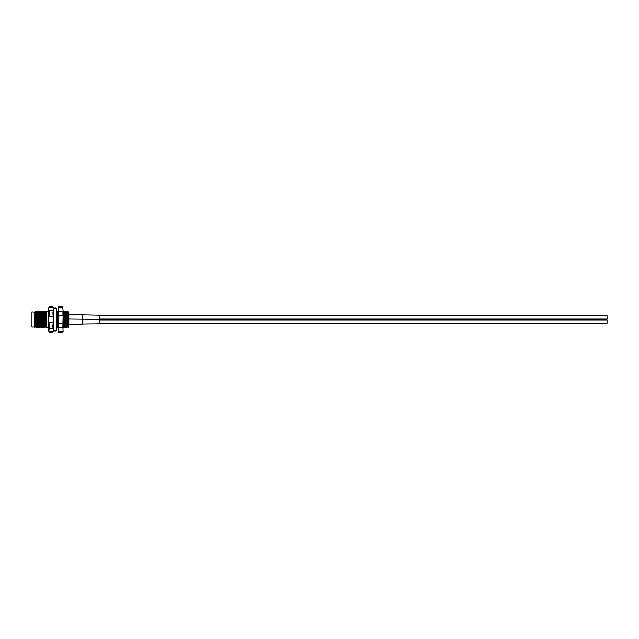 <?xml version="1.0" encoding="UTF-8"?>
<svg xmlns="http://www.w3.org/2000/svg" width="639" height="639" viewBox="0 0 639 639"><rect width="100%" height="100%" fill="white"/><g stroke="black" fill="none" stroke-linecap="round" stroke-linejoin="round"><path stroke-width="0.96" d="M49.451 332.112L48.66 330.611L48.66 308.389L49.538 306.872L52.725 306.872L53.604 308.389L53.604 330.611L52.893 332.088M48.836 322.431L49.538 325.81L48.836 331.218C49.507 332.424 49.507 332.424 48.836 331.218L53.428 331.218L52.725 325.81L53.428 322.431L53.428 316.569C52.749 313.997 52.749 312.04 53.428 310.714L53.428 307.782C52.749 306.576 52.749 306.576 53.428 307.782L48.836 307.782L48.836 310.714C49.507 312.08 49.507 314.029 48.836 316.569L48.836 322.431L53.428 322.431M48.836 307.782C49.507 306.576 49.507 306.576 48.836 307.782M53.428 331.218C52.749 332.424 52.749 332.424 53.428 331.218C52.749 332.424 52.749 332.424 53.428 331.218M34.322 312.359L34.378 312.894C34.498 317.471 34.69 332.136 34.905 326.593L34.802 327.631L34.314 326.777M36.535 326.681C36.255 332.472 35.976 317.224 35.696 312.319L35.552 311.209L34.314 312.223M38.268 326.098L38.228 326.681C37.949 332.472 37.669 317.224 37.381 312.319L37.246 311.209L36.096 312.144L36.942 326.856L36.183 327.791L35.784 326.098M35.153 312.902L35.329 311.225L35.48 312.319C35.76 317.224 36.048 332.472 36.327 326.681M46.056 313.557L46.056 317.551L45.489 311.209L46.056 323.765L46.056 311.72L48.66 311.72M45.034 326.098L44.858 327.791L43.692 326.872L42.725 312.902M44.994 326.681C44.714 332.472 44.434 317.224 44.147 312.319L44.011 311.209L43.939 312.319C44.219 317.224 44.498 332.472 44.786 326.681L44.818 326.098M44.746 327.136L44.786 326.681M43.34 326.098L43.164 327.791L41.998 326.872L41.032 312.902M43.3 326.681C43.021 332.472 42.741 317.224 42.462 312.319L42.318 311.209L42.246 312.319C42.525 317.224 42.813 332.472 43.093 326.681L43.125 326.098M43.061 327.136L43.093 326.681M41.647 326.098L41.471 327.791L40.305 326.872L39.338 312.902M41.615 326.681C41.327 332.472 41.048 317.224 40.768 312.319L40.624 311.209L40.553 312.319C40.84 317.224 41.12 332.472 41.399 326.681L41.367 327.136M39.953 326.098L39.778 327.791L38.62 326.872L37.645 312.902M39.922 326.681C39.642 332.472 39.354 317.224 39.075 312.319L38.931 311.209L38.867 312.319C39.147 317.224 39.426 332.472 39.706 326.681L39.746 326.098M39.674 327.136L39.706 326.681M38.228 326.681L38.092 327.791L36.942 326.856M37.03 311.209L37.174 312.319C37.453 317.224 37.733 332.472 38.02 326.681L38.052 326.098M37.981 327.136L38.02 326.681M45.593 311.864L45.521 312.902M44.834 312.902L45.489 311.209M44.099 326.856L43.252 312.144L43.795 311.209M42.406 326.856L41.559 312.144L42.102 311.209M39.762 312.902L40.417 311.209M38.068 312.902L38.723 311.209M67.303 312.902L67.806 316.808L67.806 312.319L68.205 320.89C68.221 323.845 68.74 328.526 68.82 324.085L68.82 315.139M67.023 326.098L66.847 327.791L65.697 326.856L65.801 326.098M66.983 326.681C66.704 332.472 66.424 317.224 66.136 312.319L66.001 311.209L65.929 312.319C66.208 317.224 66.488 332.472 66.775 326.681L66.807 326.098M66.736 327.136L66.775 326.681M65.33 326.098L65.154 327.791L64.004 326.856L64.116 326.098M65.29 326.681C65.01 332.472 64.731 317.224 64.451 312.319L64.307 311.209L64.235 312.319C64.515 317.224 64.803 332.472 65.082 326.681L65.114 326.098M65.05 327.136L65.082 326.681M63.604 326.681L63.101 321.321M63.101 326.545L63.461 327.791M63.357 327.136L63.429 326.098M58.029 321.321L57.326 311.209L58.029 326.545M67.806 312.032L67.478 311.209M67.582 311.864L67.51 312.902M65.13 312.902L65.785 311.209M63.445 312.902L64.092 311.209M56.871 326.098L56.783 329.381A1.59 1.59 0 0 1 55.194 330.97A1.59 1.59 0 0 1 53.604 329.381M57.151 312.902L57.326 311.209M66.823 312.902L67.782 326.856L68.253 327.671L68.82 326.777M68.365 326.529L67.806 316.808M68.812 313.07L68.82 316.121L68.812 313.07M68.82 313.789L68.82 312.223M46.056 327.28L48.66 327.28L48.66 312.759M68.82 321.425L68.82 316.121M46.056 327.264L46.056 323.765M56.783 329.381L56.783 309.619A1.59 1.59 0 0 0 55.194 308.03A1.59 1.59 0 0 0 53.604 309.619L53.604 309.619M58.197 315.594L58.197 311.201L62.926 311.201L63.101 310.73L63.101 316.529L62.926 315.594L58.197 315.594L58.029 316.529L58.029 331.705L58.468 332.384L62.654 332.384L63.101 331.705L62.926 327.799L58.197 327.799L58.029 328.27M62.926 311.201L62.926 315.594M58.197 311.201L58.029 316.529M63.101 326.825L63.101 323.19M58.029 310.73L58.468 306.616L62.654 306.616L63.101 310.73M58.029 322.471L58.197 323.406L62.926 323.406L63.101 316.529M63.101 322.471L63.101 328.27M58.029 326.825L58.029 323.19M63.101 331.242L62.926 331.705L63.101 331.242M58.197 331.705L58.029 331.242L58.197 331.705C58.556 332.607 58.556 332.607 58.197 331.705L62.926 331.705C62.566 332.607 62.566 332.607 62.926 331.705C62.566 332.607 62.566 332.607 62.926 331.705M62.926 307.295C62.566 306.393 62.566 306.393 62.926 307.295L58.197 307.295C58.556 306.393 58.556 306.393 58.197 307.295C58.556 306.393 58.556 306.393 58.197 307.295L58.029 307.758M62.926 323.406L62.926 327.799M58.197 327.799L58.197 323.406M34.49 317.895L34.378 312.104M34.346 312.096L31.95 311.888L31.95 327.112L34.33 326.904M82.782 320.011L82.774 324.069L68.82 324.149L82.247 324.149M82.247 323.861L82.247 319.372L82.247 319.955L82.782 319.835M82.782 316.193L82.782 318.581A1.693 0.831 179.7 0 1 82.247 318.629L82.247 314.851L99.612 315.187L99.612 323.813L83.046 324.013M99.612 323.302L607.05 323.302L607.05 319.923L99.612 319.923L607.05 319.923M607.05 319.013L607.05 315.762M48.836 310.714L53.428 310.714M53.428 328.286L48.836 328.286M53.428 316.569L48.836 316.569M56.783 318.981L57.35 326.098M57.941 312.902L58.029 312.239M63.101 312.239L64.004 326.856L63.477 327.775M64.715 312.902L65.697 326.856L65.162 327.775M66.4 312.902L67.494 326.098M68.093 312.902L68.82 324.085M57.318 311.225L56.783 312.144L57.774 326.098M63.101 312.04L63.565 312.128L64.395 326.856M64.323 311.225L65.258 312.128L66.089 326.856M66.855 327.775L67.918 326.098M68.517 312.902L68.645 312.128L68.82 313.661M34.794 312.144L35.361 326.098M36.487 312.144L37.334 326.856M37.254 311.225L38.196 312.128L39.027 326.856M38.947 311.225L39.89 312.128L40.72 326.856M44.41 312.902L44.962 312.128L45.505 326.098M34.49 312.631L35.249 326.856L34.802 327.631M44.019 311.225L44.554 312.144L45.401 326.856L44.866 327.775M82.782 323.222A1.693 1.11 179.6 0 1 82.247 323.278M56.783 312.902L57.502 312.902M63.101 312.902L63.692 312.902M64.483 312.902L65.386 312.902M66.176 312.902L67.654 312.902M67.87 312.902L68.764 312.902M35.728 312.902L36.207 312.902M39.115 312.902L40.009 312.902M40.8 312.902L41.279 312.902M42.493 312.902L42.973 312.902M44.187 312.902L44.658 312.902M34.682 326.098L36.008 326.098M37.909 326.098L38.492 326.098M39.602 326.098L40.185 326.098M41.295 326.098L41.878 326.098M42.989 326.098L43.564 326.098M44.674 326.098L45.681 326.098M49.538 332.128L52.725 332.128M56.783 326.098L57.526 326.098M63.868 326.098L64.291 326.098M64.978 326.098L65.977 326.098M66.664 326.098L68.117 326.098M58.165 327.775L57.63 326.856L56.711 327.775M58.085 312.144L57.55 311.225M67.462 311.225L66.935 312.144L66.009 311.225M68.764 311.896L68.229 312.144L67.702 311.225M56.783 309.619L56.392 312.144M63.237 327.775L62.71 326.856M46.056 327.32L45.792 326.856M41.559 312.144L40.64 311.225M43.252 312.144L42.334 311.225M45.712 311.225L46.056 311.816M43.172 327.775L43.708 326.856M41.487 327.775L42.014 326.856M39.794 327.775L40.321 326.856M38.1 327.775L38.636 326.856M35.568 311.225L36.096 312.144M99.612 319.412L68.82 319.077M82.247 314.851L68.82 314.851M99.612 319.077L607.05 319.077M99.612 315.698L607.05 315.698"/></g></svg>
